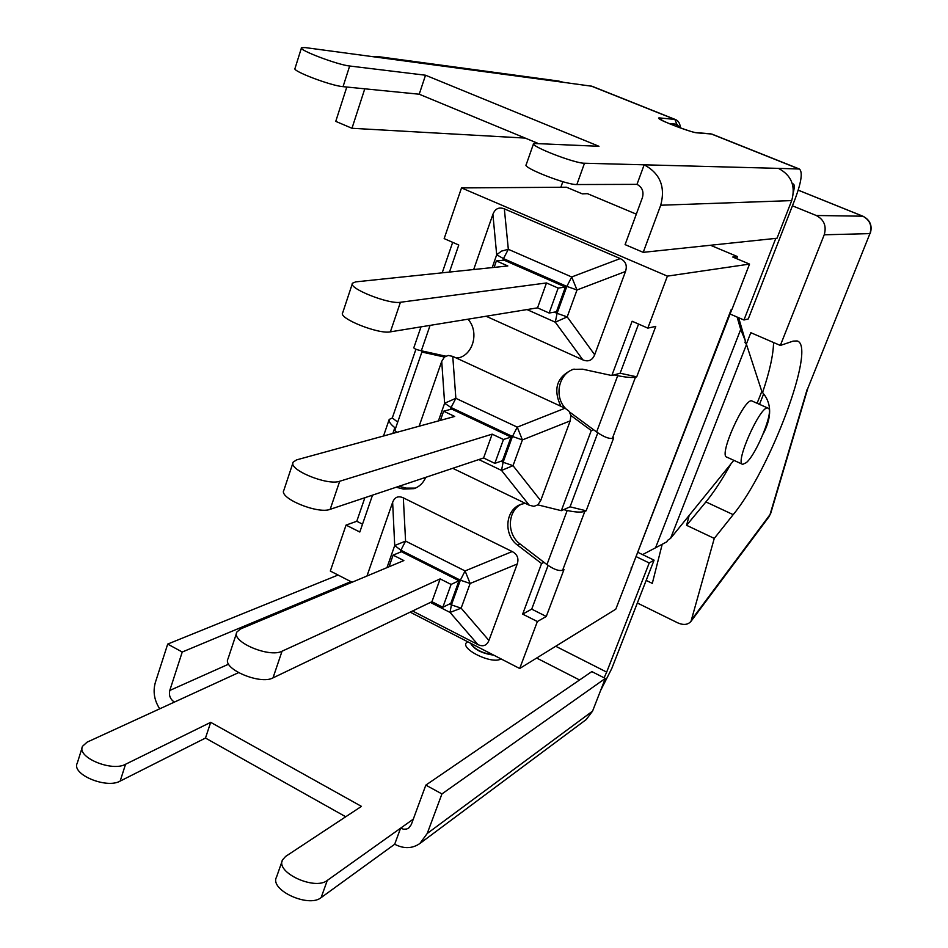 <?xml version="1.0" encoding="UTF-8"?>
<svg xmlns="http://www.w3.org/2000/svg" width="948" height="948" viewBox="0 0 948 948"><rect width="100%" height="100%" fill="white"/><g stroke="black" fill="none" stroke-linecap="round" stroke-linejoin="round"><path stroke-width="1.42" d="M236.573 632.991L228.053 658.694C221.832 668.672 260.262 685.131 273 677.879L282.042 651.205C269.386 658.113 230.767 641.666 236.893 632.008L240.508 628.962L403.86 560.564L393.112 555.125L389.024 566.774M393.112 555.125L401.466 551.724L458.998 580.709L450.798 603.366L442.834 607.277L431.933 601.719L273 677.879M282.042 651.205L440.145 578.896L431.933 601.719M440.145 578.896L451.094 584.43L442.834 607.277M512.204 551.546L465.089 570.933L460.361 580.176L470.137 583.482L465.089 570.933L405.578 541.095L394.712 545.527L400.862 550.219L405.578 541.095L403.327 497.842L512.204 551.546C517.335 554.343 519.018 558.502 517.229 564.013L488.931 640.457C486.762 645.624 483.089 646.998 477.911 644.581L412.581 610.998M430.451 602.43L450.039 612.432L461.143 608.166L451.402 604.883L450.039 612.432L477.911 644.581M366.971 576.005L392.638 502.322C394.688 497.096 398.255 495.603 403.327 497.842M458.998 580.709L451.094 584.43M452.765 356.389L565.055 408.209L517.253 427.133L512.453 436.471L522.407 439.908L517.253 427.133L455.858 398.326L444.624 403.244L451.07 407.533L455.858 398.326L452.765 356.389L448.226 355.453L444.446 357.041L421.872 352.052L394.795 430.57L397.046 432.288M478.847 459.567L501.539 470.433L513.034 465.669L503.104 462.257L501.539 470.433L529.28 505.248L533.925 506.339L537.836 504.869L561.323 510.676L591.268 430.546L570.897 415.508L569.061 411.242L565.055 408.209M529.28 505.248L452.753 468.3M292.956 462.873L283.902 490.163C278.321 497.973 317.912 514.409 330.177 509.325L339.704 481.252C327.522 485.957 287.73 469.533 293.205 462.091L296.617 459.875L454.72 416.445L443.628 411.207L440.405 420.379M443.628 411.207L451.686 409.062L511.043 437.064L502.476 460.716L494.832 463.359L483.587 457.979L330.177 509.325M339.704 481.252L492.154 434.148L483.587 457.979M570.897 415.508L570.198 420.888L540.68 500.639L537.836 504.869M419.123 426.221L441.721 361.354L444.446 357.041M492.154 434.148L503.459 439.493L494.832 463.359M511.043 437.064L503.459 439.493M352.324 283.736L342.702 312.757C337.832 318.149 378.655 334.526 390.386 331.847L400.423 302.27C388.787 304.533 347.762 288.168 352.502 283.191L355.678 281.876L507.832 265.961L496.373 260.925L494.109 267.395M496.373 260.925L504.111 260.179L565.387 287.066L556.44 311.774L549.153 313.03L537.54 307.851L390.386 331.847M400.423 302.27L546.486 282.954L537.54 307.851M526.993 309.569L555.303 322.202L567.2 316.893L557.08 313.338L555.303 322.202L582.866 359.885L486.087 316.241M594.68 354.753L567.2 316.893L577 289.981L571.703 276.97L566.845 286.403L577 289.981L625.502 271.483L594.68 354.753C592.334 360.394 588.388 362.1 582.866 359.885M620.229 258.567L571.703 276.97L508.329 249.312L501.492 251.113L496.693 254.775L503.483 258.614L508.329 249.312L504.336 208.844L620.229 258.567C625.692 261.186 627.446 265.499 625.502 271.483M473.68 269.54L492.901 214.343C495.129 208.643 498.944 206.818 504.336 208.844M546.486 282.954L558.159 288.085L549.153 313.03M565.387 287.066L558.159 288.085M560.849 406.265C552.779 389.024 556.808 376.723 572.936 369.353L582.653 369.199L611.827 375.538L632.126 321.242L647.816 328.126L667.392 276.129L461.51 187.917L444.162 238.6L458.773 245.022L449.447 272.076M467.98 319.203C479.641 331.919 473.076 355.642 457.315 358.154L456.806 358.249M637.72 552.269L654.084 560.149L649.226 562.97L636.049 556.595M737.106 317.035L740.708 329.442L655.554 547.79L642.578 554.604M733.835 460.325L670.568 538.369L746.503 344.503L761.813 391.406L757.096 403.279M752.214 401.099L752.025 401.016C744.796 396.679 718.181 455.905 726.808 457.114L742.474 464.271M763.176 433.923C770.985 418.933 771.719 406.396 765.356 396.276L761.813 391.406M655.554 547.79L666.93 541.758L667.439 540.455L670.568 538.369M746.503 344.503L744.915 342.477L745.448 341.09L740.708 329.442M745.448 341.09L738.658 317.71M746.337 344.124L750.816 332.689L780.334 345.451L824.215 234.796L869.932 233.611L807.791 388.407M792.433 205.811L816.252 215.492C824.073 219.64 826.727 226.074 824.215 234.796M746.372 462.612C756.954 453.618 774.694 409.086 767.999 408.126C761.078 403.907 734.368 463.299 742.687 464.366L746.372 462.612M780.334 345.451L793.109 341.126L797.114 340.948C816.915 345.582 770.06 470.386 733.183 514.646L714.271 538.405L686.589 525.322L705.916 501.919C713.903 492.178 722.198 479.558 730.813 464.058M762.512 392.709C769.634 371.604 773.319 354.884 773.568 342.524M686.589 525.322L689.184 515.404M637.352 603.011L677.702 622.836C683.508 625.36 687.94 624.862 690.997 621.343L714.271 538.405M662.202 544.282L652.307 583.387L646.18 580.401M730.055 314.013L743.955 319.997L748.268 318.943L795.265 198.57C801.427 181.862 802.802 172.003 799.413 169.017L778.403 168.365C791.39 175.214 795.822 185.962 791.699 200.597L777.016 238.244L643.218 252.346L660.72 205.23C665.615 186.863 660.092 173.389 644.166 164.81L584.501 163.234C574.725 163.494 529.6 145.945 533.629 143.456L598.982 146.3L425.522 75.224L419.217 94.219L343.046 86.659C330.959 85.841 291.143 70.673 295.029 68.375L301.405 48.04M600.617 690.488L611.756 668.541L654.084 560.149M555.718 646.263L606.673 672.108L649.226 562.97M743.955 319.997L775.784 238.375M562.839 181.684L560.849 187.266M461.51 187.917L566.501 187.23L582.285 193.854L587.476 193.665L636.321 214.153M710.467 245.259L737.461 256.576L732.757 257.038L749.536 264.089L731.927 309.534L731.133 309.712L632.032 566.951M736.655 258.686L737.461 256.576M792.386 183.9L793.31 183.948C794.519 184.587 794.566 187.242 793.452 191.899M364.779 88.816L351.981 128.276L335.758 121.368L346.79 87.038M372.173 56.596L378.134 56.619L383.904 58.172L563.598 82.346L558.787 81.078L378.134 56.619M525.204 138.088L351.981 128.276M563.598 82.346L592.073 86.268L675.616 119.614L674.869 119.436L676.836 124.212L679.763 127.719M425.522 75.224L349.67 66.005C337.642 64.891 297.696 49.723 301.5 47.72L305.149 47.578L383.904 58.172M584.501 163.234L576.858 184.54L636.985 184.362C642.199 187.183 644 191.603 642.412 197.622L625.087 244.62L643.218 252.346M636.985 184.362L644.166 164.81L778.403 168.365M606.673 672.108L604.101 677.82M338.081 575.033L167.701 644.083L155.365 682.442C152.794 691.507 154.24 700.299 159.714 708.831M419.822 843.554L586.208 719.556L592.559 711.142L605.31 678.436L441.934 793.926L427.228 833.482L419.822 843.554C412.179 848.744 403.801 848.97 394.688 844.241L400.589 828.197L327.297 880.408C314.89 890.729 275.323 872.492 282.551 859.872L285.621 856.423L361.461 806.381L210.693 722.34L125.551 764.266C111.864 772.11 76.29 757.168 82.559 746.254L87.109 742.142L174.373 702.101C170.225 699.233 168.697 695.358 169.787 690.452L182.241 652.023L167.701 644.083M350.867 581.622L182.241 652.023M413.292 819.143L400.589 828.197L403.611 829.227L406.621 829.038L408.73 828.019L411.278 824.618L425.83 785.122L441.934 793.926M605.31 678.436L591.836 671.587L425.83 785.122M394.688 844.241L321.123 897.614C308.669 908.137 269.232 889.888 276.532 877.066L282.184 860.938M576.858 184.54C566.999 185.133 522.04 167.547 526.176 164.739L533.534 143.729M210.693 722.34L205.479 738.054L120.159 781.093C106.437 789.127 70.958 774.196 77.286 763.093L82.18 747.486M205.479 738.054L345.724 816.761M419.217 94.219L537.457 143.16M395.589 428.247L394.83 427.666C390.469 424.194 388.597 421.457 389.201 419.443L392.294 417.961L397.71 422.097M543.998 562.33L541.569 563.55L517.679 545.219L520.168 544.069L546.937 564.581C553.739 569.404 558.976 571.277 562.638 570.198L564.001 569.487L546.273 616.461L531.71 609.137L548.086 565.435M569.665 412.084L596.612 431.98C603.592 436.803 608.841 438.924 612.384 438.355L613.676 437.881L586.16 510.794L584.821 511.399C581.1 512.548 575.223 512.252 567.2 510.486L563.716 509.621L570.056 506.825L586.16 510.794M442.195 272.834L452.682 242.344M362.515 524.161L356.78 521.27L364.873 497.712M392.294 417.961L415.923 349.243M635.468 377.197C631.866 377.837 625.941 377.328 617.705 375.692L614.103 374.91L620.134 373.228L636.724 376.83L635.468 377.197L612.384 438.355M565.506 408.422C553.739 396.323 558.704 373.358 574.144 369.08M420.995 326.859L413.873 347.608C413.636 348.52 416.125 349.587 421.327 350.784L445.714 356.175M458.654 357.823L456.249 357.989M415.449 488.113L406.218 488.101L398.978 486.3M520.168 544.069C506.433 534.305 507.334 510.451 521.755 504.063M570.056 506.825L597.797 432.821M620.134 373.228L638.561 324.062M647.816 328.126L655.767 326.373L636.724 376.83M631.735 567.508L631.013 568.101M421.872 352.052L424.645 351.518M425.747 477.342C423.329 482.935 419.443 486.703 414.086 488.647L403.41 489.061L396.169 487.236M372.517 495.152L359.813 532.018L346.056 525.097L356.78 521.27M561.323 510.676L563.716 509.621M611.827 375.538L614.103 374.91M410.176 612.147L519.694 668.506L537.374 621.533L522.656 614.114L541.569 563.55M522.656 614.114L531.71 609.137M593.59 429.752L591.268 430.546M537.374 621.533L546.273 616.461M519.694 668.506L615.797 609.173L631.913 567.591M517.679 545.219C503.376 535.099 505.047 510.095 520.488 504.526L525.156 503.258M346.056 525.097L330.319 571.052L352.075 582.238M667.392 276.129L749.536 264.089M400.139 552.257L400.862 550.219L460.361 580.176L451.402 604.883L449.589 603.959M488.931 640.457L461.143 608.166L470.137 583.482L517.229 564.013M392.638 502.322L394.712 545.527L386.962 567.639M450.419 409.406L451.07 407.533L512.453 436.471L503.104 462.257L500.959 461.238M540.68 500.639L513.034 465.669L522.407 439.908L570.198 420.888M441.721 361.354L444.624 403.244L438.414 420.924M492.901 214.343L496.693 254.775L492.202 267.597M502.89 260.297L503.483 258.614L566.845 286.403L557.08 313.338L554.343 312.129M759.502 404.346L763.567 394.107M733.183 514.646L705.916 501.919M807.163 389.332L770.001 514.646L692.064 619.08M798.216 190.181L862.787 216.203L816.252 215.492M863.178 216.369L862.787 216.203C869.885 219.948 872.267 225.754 869.932 233.611L807.732 388.561M691.009 621.331L768.947 516.814L770.771 513.188L807.791 388.419M791.699 200.597L660.72 205.23M228.658 664.145L169.787 690.452M174.373 702.101L238.517 672.665M592.559 711.142L427.228 833.482M321.123 897.614L327.297 880.408M349.67 66.005L343.046 86.659M591.244 86.067L674.869 119.436L660.092 117.967L662.214 120.42M668.861 123.477L676.836 124.212M660.092 117.967C650.304 116.687 689.931 132.554 697.337 132.862L696.353 132.637C695.216 133.775 659.002 120.278 660.246 119.211L660.685 119.649M712.067 134.154L799.413 169.017M697.337 132.862L711.367 134L798.82 168.91M679.538 127.648L676.73 124.508L676.54 126.534M676.73 124.508L669.786 123.868M120.159 781.093L125.551 764.266M579.56 679.977L536.639 658.042M493.778 655.163C481.892 653.468 474.142 649.475 470.504 643.194M467.767 641.784C456.735 647.117 491.538 665.129 501.042 658.907M470.694 643.289C474.438 649.238 481.94 653.101 493.197 654.867M617.705 375.692L596.612 431.98M421.327 350.784L430.084 325.377M392.839 433.449L394.83 427.666M562.638 570.198L584.821 511.399M567.2 510.486L546.937 564.581M403.41 489.061L406.218 488.101M767.999 408.126L752.025 401.016M798.228 190.145L862.976 216.239C870.122 219.96 872.551 225.707 870.252 233.469M768.947 516.814L770.771 513.188M680.451 127.968C680.048 123.56 678.436 120.775 675.616 119.614M710.396 133.775L696.353 132.637M383.513 436.009L389.095 419.763M631.949 567.153L731.785 309.569"/></g></svg>

